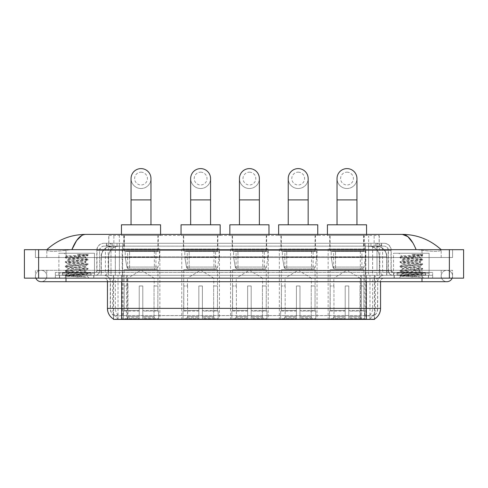 <?xml version="1.0" encoding="UTF-8"?>
<svg xmlns="http://www.w3.org/2000/svg" width="488" height="488" viewBox="0 0 488 488"><rect width="100%" height="100%" fill="white"/><g stroke="black" fill="none" stroke-linecap="round" stroke-linejoin="round"><path stroke-width="0.37" stroke-dasharray="2.44 1.83" d="M365.835 248.978L328.143 248.978L365.835 248.978L365.835 319.396L328.143 319.396L365.835 319.396M328.143 248.978L328.143 319.396M219.46 248.978L181.768 248.978L219.46 248.978L219.46 319.396L181.768 319.396L219.46 319.396M181.768 248.978L181.768 319.396M268.254 248.978L230.556 248.978L268.254 248.978L268.254 319.396L230.556 319.396L268.254 319.396M230.556 248.978L230.556 319.396M317.048 248.978L279.349 248.978L317.048 248.978L317.048 319.396L279.349 319.396L317.048 319.396M279.349 248.978L279.349 319.396M159.857 248.978L122.165 248.978L159.857 248.978L159.857 319.396L122.165 319.396L159.857 319.396M122.165 248.978L122.165 319.396M375.937 246.135L377.785 246.263C379.121 246.66 379.579 246.916 379.145 247.026L374.131 247.026L371.27 246.409L365.384 246.147L122.616 246.147L116.73 246.409L113.869 247.026L108.854 247.026L108.69 235.466L379.31 235.466L108.69 235.466M377.175 246.178A10.669 10.669 0 0 1 386.886 256.804L386.886 275.293L101.114 275.293L386.886 275.293M108.69 246.952L110.825 246.178L115.528 246.135L112.063 246.135M110.825 246.178A10.669 10.669 0 0 0 101.114 256.804L101.333 275.293M113.484 319.396L374.516 319.396M113.484 319.042L113.484 275.293L374.516 275.293L113.484 275.293M158.258 235.466L123.763 235.466L158.258 235.466L158.258 248.978L123.763 248.978L158.258 248.978M123.763 235.466L123.763 248.978M315.443 235.466L280.948 235.466L315.443 235.466L315.443 248.978L280.948 248.978L315.443 248.978M280.948 235.466L280.948 248.978M266.655 235.466L232.16 235.466L266.655 235.466L266.655 248.978L232.16 248.978L266.655 248.978M232.16 235.466L232.16 248.978M217.861 235.466L183.366 235.466L217.861 235.466L217.861 248.978L183.366 248.978L217.861 248.978M183.366 235.466L183.366 248.978M364.237 235.466L329.742 235.466L364.237 235.466L364.237 248.978L329.742 248.978L364.237 248.978M329.742 235.466L329.742 248.978M379.31 235.466L379.145 247.026L379.145 235.466M115.528 246.135L372.472 246.135M93.928 275.293L59.432 275.293L93.928 275.293L93.928 278.142L59.432 278.142L93.928 278.142M59.432 275.293L59.432 278.142M428.568 275.293L394.072 275.293L428.568 275.293L428.568 278.142L394.072 278.142L428.568 278.142M394.072 275.293L394.072 278.142M94.282 273.164L59.072 273.164L94.282 273.164L94.282 275.293L59.072 275.293L94.282 275.293M59.072 273.164L59.072 275.293M428.928 273.164L393.718 273.164L428.928 273.164L428.928 275.293L393.718 275.293L428.928 275.293M393.718 273.164L393.718 275.293M366.335 319.103C370.788 319.463 373.485 319.463 374.412 319.103L113.588 319.103C114.515 319.463 117.205 319.463 121.664 319.103M361.443 319.073L361.443 308.367L107.653 308.367A12.444 12.255 -90 0 0 113.484 318.969L113.588 315.62C114.509 316.145 117.205 316.145 121.664 315.62L366.335 315.62C370.788 316.145 373.479 316.145 374.412 315.62A9.601 9.601 0 0 0 377.718 308.367L126.557 308.367L126.557 319.073M374.412 319.103L374.516 315.413A9.601 9.455 90 0 0 377.541 308.367L377.718 281.698A6.399 6.399 0 0 1 384.117 275.293L103.883 275.293L384.117 275.293M113.588 315.62A9.601 9.601 0 0 1 110.282 308.367L110.282 281.698L380.561 281.698A3.556 3.556 0 0 1 384.117 278.142L103.883 278.142L384.117 278.142M396.921 275.293L425.725 275.293L396.921 275.293L396.921 273.164L425.725 273.164L396.921 273.164M425.725 275.293L425.725 273.164M62.275 275.293L91.079 275.293L62.275 275.293L62.275 273.164L91.079 273.164L62.275 273.164M91.079 275.293L91.079 273.164M432.661 275.293L55.339 275.293L432.661 275.293L432.661 278.142L55.339 278.142L432.661 278.142L432.661 275.293L421.992 275.293L432.661 275.293L432.661 278.142L432.661 272.45L55.339 272.45L432.661 272.45L432.661 275.293M374.516 315.413L369.684 315.352C368.281 315.809 365.536 315.882 361.443 315.565L126.557 315.565C122.47 315.882 119.725 315.809 118.316 315.352L113.484 315.413A9.601 9.455 -90 0 1 110.459 308.367L121.664 308.367L121.664 281.698L110.282 281.698C109.904 277.806 107.769 275.677 103.883 275.293M55.339 278.142L55.339 275.293L55.339 278.142L55.339 275.293L421.992 275.293L55.339 275.293L55.339 278.142L421.992 278.142L55.339 278.142M106.372 243.286L381.628 243.286L106.372 243.286L106.372 246.135L381.628 246.135L106.372 246.135M384.117 246.135L103.883 246.135L384.117 246.135A4.27 4.27 0 0 1 388.387 250.399L388.387 270.669L96.77 270.669A1.775 1.775 0 0 1 94.989 272.45L393.011 272.45L94.989 272.45M103.883 243.286L384.117 243.286L103.883 243.286A7.113 7.113 0 0 0 96.77 250.399L388.387 250.399L99.613 250.399L99.613 270.669A4.624 4.624 0 0 1 94.989 275.293L393.011 275.293L94.989 275.293M384.117 243.286A7.113 7.113 0 0 1 391.23 250.399L391.23 270.669L368.605 270.669L368.605 272.45M425.548 272.45L397.098 272.45L425.548 272.45L425.548 275.293L397.098 275.293L425.548 275.293M397.098 272.45L397.098 275.293M90.902 272.45L62.452 272.45L90.902 272.45L90.902 275.293L62.452 275.293L90.902 275.293M62.452 272.45L62.452 275.293M55.339 272.45L55.339 275.293L55.339 272.45M59.609 275.293L93.745 275.293L59.609 275.293L59.609 278.142L93.745 278.142L59.609 278.142M93.745 275.293L93.745 278.142M91.256 275.293L62.098 275.293L91.256 275.293A0.354 0.354 0 0 1 90.902 274.939L62.452 274.939L90.902 274.939L90.902 272.804A0.354 0.354 0 0 1 91.256 272.45L62.098 272.45L91.256 272.45M62.098 275.293A0.354 0.354 0 0 0 62.452 274.939L62.452 272.804A0.354 0.354 0 0 0 62.098 272.45M94.459 272.45L94.459 253.248L94.459 275.293L58.895 275.293L58.895 253.248L94.459 253.248L58.895 253.248L94.459 253.248L58.895 253.248L58.895 272.45L94.459 272.45L58.895 272.45M86.034 277.031L72.688 274.585L85.784 274.799C86.663 275.311 65.752 275.787 66.142 276.232L86.034 277.031L65.343 275.201L88.011 272.945L65.343 270.688L88.011 268.43L65.343 266.173L88.011 263.91L65.343 261.653L88.011 259.396L65.343 257.139L67.106 256.121C66.197 255.608 88.096 255.132 87.681 254.687L77.317 254.358C82.808 255.065 85.546 255.883 85.54 256.804L76.049 256.804L67.106 256.121L64.233 253.248L89.127 253.248L64.233 253.248M65.404 257.066L88.011 254.882L87.663 254.644L89.127 253.248M84.595 274.585C80.941 273.939 67.271 273.304 67.789 272.664C67.24 271.914 86.114 271.157 85.571 270.407C86.114 269.657 67.24 268.9 67.789 268.15C67.24 267.394 86.114 266.643 85.571 265.887C86.114 265.136 67.24 264.38 67.789 263.63C67.24 262.88 86.114 262.123 85.571 261.373L85.571 262.501L87.95 263.843M78.647 277.031L65.343 275.769L88.011 273.512L65.343 271.255L88.011 268.992L65.343 266.735L87.95 264.545L85.571 265.887L85.571 267.015C86.114 266.265 67.24 265.509 67.789 264.758C67.24 264.008 86.114 263.252 85.571 262.501C86.114 261.751 67.24 260.995 67.789 260.244L65.404 261.586M87.95 264.545L65.343 262.221L87.95 260.031L85.571 261.373C86.114 260.623 67.24 259.866 67.789 259.116L67.789 260.244C67.24 259.494 86.114 258.738 85.571 257.987L87.95 259.329M87.95 260.031L65.404 257.774L67.789 259.116C67.24 258.365 86.114 257.609 85.571 256.859L85.571 257.987C84.955 257.597 81.783 257.2 76.049 256.804M87.95 269.065L85.571 270.407L85.571 271.535C86.114 270.785 67.24 270.029 67.789 269.278C67.24 268.522 86.114 267.772 85.571 267.015L87.95 268.357M65.404 262.288L67.869 263.721L67.789 264.758L65.404 266.1M72.688 274.585L67.789 273.792C67.24 273.042 86.114 272.286 85.571 271.535L87.95 272.877M65.404 266.808L67.869 268.235L67.789 269.278L65.404 270.62M65.404 271.322L67.869 272.755L67.789 273.792L65.404 275.134M65.404 257.774L87.95 255.517L85.54 256.804M87.95 273.579L85.76 274.854L89.127 278.142L64.233 278.142L89.127 278.142M65.404 275.836L66.161 276.275L64.233 278.142M87.95 254.809L85.211 254.358M87.95 255.517L77.317 254.358M394.255 275.293L428.391 275.293L394.255 275.293L394.255 278.142L428.391 278.142L394.255 278.142M428.391 275.293L428.391 278.142M425.902 275.293L396.744 275.293L425.902 275.293A0.354 0.354 0 0 1 425.548 274.939L397.098 274.939L425.548 274.939L425.548 272.804A0.354 0.354 0 0 1 425.902 272.45L396.744 272.45L425.902 272.45M396.744 275.293A0.354 0.354 0 0 0 397.098 274.939L397.098 272.804A0.354 0.354 0 0 0 396.744 272.45M429.105 272.45L429.105 253.248L429.105 275.293L393.541 275.293L393.541 253.248L429.105 253.248L393.541 253.248L429.105 253.248L393.541 253.248L393.541 272.45L429.105 272.45L393.541 272.45M420.68 277.031L407.334 274.585L420.43 274.799C421.309 275.311 400.398 275.787 400.788 276.232L420.68 277.031L399.989 275.201L422.657 272.945L399.989 270.688L422.657 268.43L399.989 266.173L422.657 263.91L399.989 261.653L422.657 259.396L399.989 257.139L401.752 256.121C400.843 255.608 422.736 255.132 422.327 254.687L411.964 254.358C417.454 255.065 420.192 255.883 420.186 256.804L410.695 256.804L401.752 256.121L398.873 253.248L423.767 253.248L398.873 253.248M400.05 257.066L422.657 254.882L422.309 254.644L423.767 253.248M419.241 274.585C415.587 273.939 401.917 273.304 402.429 272.664C401.886 271.914 420.76 271.157 420.211 270.407C420.76 269.657 401.886 268.9 402.429 268.15C401.886 267.394 420.76 266.643 420.211 265.887C420.76 265.136 401.886 264.38 402.429 263.63C401.886 262.88 420.76 262.123 420.211 261.373L420.211 262.501L422.596 263.843M413.293 277.031L399.989 275.769L422.657 273.512L399.989 271.255L422.657 268.992L399.989 266.735L422.596 264.545L420.211 265.887L420.211 267.015C420.76 266.265 401.886 265.509 402.429 264.758C401.886 264.008 420.76 263.252 420.211 262.501C420.76 261.751 401.886 260.995 402.429 260.244L400.05 261.586M422.596 264.545L399.989 262.221L422.596 260.031L420.211 261.373C420.76 260.623 401.886 259.866 402.429 259.116L402.429 260.244C401.886 259.494 420.76 258.738 420.211 257.987L422.596 259.329M422.596 260.031L400.05 257.774L402.429 259.116C401.886 258.365 420.76 257.609 420.211 256.859L420.211 257.987C419.601 257.597 416.429 257.2 410.695 256.804M422.596 269.065L420.211 270.407L420.211 271.535C420.76 270.785 401.886 270.029 402.429 269.278C401.886 268.522 420.76 267.772 420.211 267.015L422.596 268.357M400.05 262.288L402.515 263.721L402.429 264.758L400.05 266.1M407.334 274.585L402.429 273.792C401.886 273.042 420.76 272.286 420.211 271.535L422.596 272.877M400.05 266.808L402.515 268.235L402.429 269.278L400.05 270.62M400.05 271.322L402.515 272.755L402.429 273.792L400.05 275.134M400.05 257.774L422.596 255.517L420.186 256.804M422.596 273.579L420.406 274.854L423.767 278.142L398.873 278.142L423.767 278.142M400.05 275.836L400.807 276.275L398.873 278.142M422.596 254.809L419.857 254.358M422.596 255.517L411.964 254.358M141.008 188.52A9.955 9.955 0 0 0 150.969 178.565A9.955 9.955 0 0 1 141.008 188.52A9.955 9.955 0 0 0 150.969 178.565A9.955 9.955 0 0 0 141.008 168.604A9.955 9.955 0 0 0 131.052 178.565A9.955 9.955 0 0 0 141.008 188.52A9.955 9.955 0 0 1 131.052 178.565M141.008 172.16A6.399 6.399 0 0 1 147.413 178.565A6.399 6.399 0 0 1 141.008 184.964A6.399 6.399 0 0 1 134.609 178.565A6.399 6.399 0 0 1 141.008 172.16M131.052 224.797L150.969 224.797L131.052 224.797M127.85 285.962L127.85 278.142L154.171 278.142L141.008 270.236L127.85 278.142L154.171 278.142L154.171 285.962M154.049 316.523L154.049 285.962L154.049 316.523L154.574 317.78L156.197 319.396L142.789 319.396L157.844 319.396L142.789 319.396L142.789 318.682L158.557 318.682L142.789 318.682L142.789 311.07L158.557 311.07L142.789 311.07L142.789 310.502L157.99 310.502L142.789 310.502L142.789 319.396L157.844 319.396L158.557 318.682L158.557 311.07L157.807 310.502L157.905 285.962L157.807 310.502L158.557 311.07L158.557 318.682L157.844 319.396L156.197 319.396L154.574 317.78L154.049 316.523L142.789 316.523L142.789 319.396L142.789 285.962L142.789 316.523L154.049 316.523M139.232 285.962L142.789 285.962L139.232 285.962L139.232 310.502L124.214 310.502L139.232 310.502L139.232 285.962L139.232 316.523L139.232 285.962L142.789 285.962L142.789 310.502L142.789 285.962L139.232 285.962M127.972 285.962L127.972 316.523L127.447 317.78L125.825 319.396L139.232 319.396L139.232 316.523L139.232 319.396L124.178 319.396L139.232 319.396L139.232 318.682L139.232 319.396L124.178 319.396L123.464 318.682L139.232 318.682L123.464 318.682L123.464 311.07L139.232 311.07L139.232 318.682L139.232 311.07L123.464 311.07L124.031 310.502L139.232 310.502L139.232 311.07L139.232 310.502L124.031 310.502L124.214 285.962L124.214 310.502L123.464 311.07L123.464 318.682L124.178 319.396L125.825 319.396L127.447 317.78L127.972 316.523L127.972 285.962L124.117 285.962L127.972 285.962M124.117 269.608L157.905 269.608L124.117 269.608L124.117 285.962M157.905 269.608L157.905 285.962M127.673 251.113L154.348 251.113L127.673 251.113L127.673 269.608L154.348 269.608L127.673 269.608M154.348 251.113L154.348 269.608M124.117 235.466L157.905 235.466L124.117 235.466L124.117 251.113L157.905 251.113L124.117 251.113M157.905 235.466L157.905 251.113M121.451 234.399L121.451 235.466L160.57 235.466L121.451 235.466M160.57 234.399L160.57 235.466M121.451 224.797L160.57 224.797M157.807 285.962L154.049 285.962L157.807 285.962M159.503 251.466L125.209 251.466L159.503 251.466L159.503 257.158L125.209 257.158L125.209 251.466L125.209 257.158L126.917 267.07C127.344 268.29 128.228 268.9 129.564 268.894L155.946 268.894L129.57 268.894L129.57 251.466L129.564 268.894C128.228 268.9 127.35 268.29 126.917 267.07L125.209 257.158L159.503 257.158L158.063 267.07L126.917 267.07L158.063 267.07C157.142 268.607 156.441 269.217 155.953 268.894L155.946 251.466L129.57 251.466L155.946 251.466M200.611 188.52A9.955 9.955 0 0 0 210.572 178.565A9.955 9.955 0 0 1 200.611 188.52A9.955 9.955 0 0 0 210.572 178.565A9.955 9.955 0 0 0 200.611 168.604A9.955 9.955 0 0 0 190.655 178.565A9.955 9.955 0 0 0 200.611 188.52A9.955 9.955 0 0 1 190.655 178.565M200.611 172.16A6.399 6.399 0 0 1 207.016 178.565A6.399 6.399 0 0 1 200.611 184.964A6.399 6.399 0 0 1 194.212 178.565A6.399 6.399 0 0 1 200.611 172.16M190.655 224.797L210.572 224.797L190.655 224.797M187.453 285.962L187.453 278.142L213.774 278.142L200.611 270.236L187.453 278.142L213.774 278.142L213.774 285.962M213.653 316.523L213.653 285.962L213.653 316.523L214.177 317.78L215.8 319.396L202.392 319.396L217.447 319.396L202.392 319.396L202.392 318.682L218.16 318.682L202.392 318.682L202.392 311.07L218.16 311.07L202.392 311.07L202.392 310.502L217.593 310.502L202.392 310.502L202.392 319.396L217.447 319.396L218.16 318.682L218.16 311.07L217.41 310.502L217.508 285.962L217.41 310.502L218.16 311.07L218.16 318.682L217.447 319.396L215.8 319.396L214.177 317.78L213.653 316.523L202.392 316.523L202.392 319.396L202.392 285.962L202.392 316.523L213.653 316.523M198.836 285.962L202.392 285.962L198.836 285.962L198.836 310.502L183.817 310.502L198.836 310.502L198.836 285.962L198.836 316.523L198.836 285.962L202.392 285.962L202.392 310.502L202.392 285.962L198.836 285.962M187.575 285.962L187.575 316.523L187.05 317.78L185.428 319.396L198.836 319.396L198.836 316.523L198.836 319.396L183.781 319.396L198.836 319.396L198.836 318.682L198.836 319.396L183.781 319.396L183.067 318.682L198.836 318.682L183.067 318.682L183.067 311.07L198.836 311.07L198.836 318.682L198.836 311.07L183.067 311.07L183.634 310.502L198.836 310.502L198.836 311.07L198.836 310.502L183.634 310.502L183.817 285.962L183.817 310.502L183.067 311.07L183.067 318.682L183.781 319.396L185.428 319.396L187.05 317.78L187.575 316.523L187.575 285.962L183.72 285.962L187.575 285.962M183.72 269.608L217.508 269.608L183.72 269.608L183.72 285.962M217.508 269.608L217.508 285.962M187.276 251.113L213.951 251.113L187.276 251.113L187.276 269.608L213.951 269.608L187.276 269.608M213.951 251.113L213.951 269.608M183.72 235.466L217.508 235.466L183.72 235.466L183.72 251.113L217.508 251.113L183.72 251.113M217.508 235.466L217.508 251.113M181.054 234.399L181.054 235.466L220.173 235.466L181.054 235.466M220.173 234.399L220.173 235.466M181.054 224.797L220.173 224.797M217.41 285.962L213.653 285.962L217.41 285.962M219.106 251.466L184.812 251.466L219.106 251.466L219.106 257.158L184.812 257.158L184.812 251.466L184.812 257.158L186.52 267.07C186.947 268.29 187.831 268.9 189.173 268.894L215.55 268.894L189.173 268.894L189.173 251.466L189.173 268.894C187.831 268.9 186.953 268.29 186.52 267.07L184.812 257.158L219.106 257.158L217.666 267.07L186.52 267.07L217.666 267.07C216.745 268.607 216.044 269.217 215.556 268.894L215.55 251.466L189.173 251.466L215.55 251.466M249.405 188.52A9.955 9.955 0 0 0 259.366 178.565A9.955 9.955 0 0 1 249.405 188.52A9.955 9.955 0 0 0 259.366 178.565A9.955 9.955 0 0 0 249.405 168.604A9.955 9.955 0 0 0 239.449 178.565A9.955 9.955 0 0 0 249.405 188.52A9.955 9.955 0 0 1 239.449 178.565M249.405 172.16A6.399 6.399 0 0 1 255.81 178.565A6.399 6.399 0 0 1 249.405 184.964A6.399 6.399 0 0 1 243.006 178.565A6.399 6.399 0 0 1 249.405 172.16M239.449 224.797L259.366 224.797L239.449 224.797M236.247 285.962L236.247 278.142L262.562 278.142L249.405 270.236L236.247 278.142L262.562 278.142L262.562 285.962M262.44 316.523L262.44 285.962L262.44 316.523L262.971 317.78L264.594 319.396L251.186 319.396L266.241 319.396L251.186 319.396L251.186 318.682L266.954 318.682L251.186 318.682L251.186 311.07L266.954 311.07L251.186 311.07L251.186 310.502L266.381 310.502L251.186 310.502L251.186 319.396L266.241 319.396L266.954 318.682L266.954 311.07L266.204 310.502L266.296 285.962L266.204 310.502L266.954 311.07L266.954 318.682L266.241 319.396L264.594 319.396L262.971 317.78L262.44 316.523L251.186 316.523L251.186 319.396L251.186 285.962L251.186 316.523L262.44 316.523M247.629 285.962L251.186 285.962L247.629 285.962L247.629 310.502L232.605 310.502L247.629 310.502L247.629 285.962L247.629 316.523L247.629 285.962L251.186 285.962L251.186 310.502L251.186 285.962L247.629 285.962M236.369 285.962L236.369 316.523L235.844 317.78L234.216 319.396L247.629 319.396L247.629 316.523L247.629 319.396L232.569 319.396L247.629 319.396L247.629 318.682L247.629 319.396L232.569 319.396L231.855 318.682L247.629 318.682L231.855 318.682L231.855 311.07L247.629 311.07L247.629 318.682L247.629 311.07L231.855 311.07L232.428 310.502L247.629 310.502L247.629 311.07L247.629 310.502L232.428 310.502L232.605 285.962L232.605 310.502L231.855 311.07L231.855 318.682L232.569 319.396L234.216 319.396L235.844 317.78L236.369 316.523L236.369 285.962L232.514 285.962L236.369 285.962M232.514 269.608L266.296 269.608L232.514 269.608L232.514 285.962M266.296 269.608L266.296 285.962M236.07 251.113L262.739 251.113L236.07 251.113L236.07 269.608L262.739 269.608L236.07 269.608M262.739 251.113L262.739 269.608M232.514 235.466L266.296 235.466L232.514 235.466L232.514 251.113L266.296 251.113L232.514 251.113M266.296 235.466L266.296 251.113M229.848 234.399L229.848 235.466L268.967 235.466L229.848 235.466M268.967 234.399L268.967 235.466M229.848 224.797L268.967 224.797M266.204 285.962L262.44 285.962L266.204 285.962M267.9 251.466L233.599 251.466L267.9 251.466L267.9 257.158L233.599 257.158L233.599 251.466L233.599 257.158L235.314 267.07C235.741 268.29 236.619 268.9 237.961 268.894L264.344 268.894L237.961 268.894L237.967 251.466L237.961 268.894C236.625 268.9 235.741 268.29 235.314 267.07L233.599 257.158L267.9 257.158L266.454 267.07L235.314 267.07L266.454 267.07C265.539 268.607 264.832 269.217 264.344 268.894L264.344 251.466L237.967 251.466L264.344 251.466M298.199 188.52A9.955 9.955 0 0 0 308.154 178.565A9.955 9.955 0 0 1 298.199 188.52A9.955 9.955 0 0 0 308.154 178.565A9.955 9.955 0 0 0 298.199 168.604A9.955 9.955 0 0 0 288.237 178.565A9.955 9.955 0 0 0 298.199 188.52A9.955 9.955 0 0 1 288.237 178.565M298.199 172.16A6.399 6.399 0 0 1 304.597 178.565A6.399 6.399 0 0 1 298.199 184.964A6.399 6.399 0 0 1 291.793 178.565A6.399 6.399 0 0 1 298.199 172.16M288.237 224.797L308.154 224.797L288.237 224.797M285.041 285.962L285.041 278.142L311.356 278.142L298.199 270.236L285.041 278.142L311.356 278.142L311.356 285.962M311.234 316.523L311.234 285.962L311.234 316.523L311.759 317.78L313.387 319.396L299.974 319.396L315.035 319.396L299.974 319.396L299.974 318.682L315.748 318.682L299.974 318.682L299.974 311.07L315.748 311.07L299.974 311.07L299.974 310.502L315.175 310.502L299.974 310.502L299.974 319.396L315.035 319.396L315.748 318.682L315.748 311.07L314.998 310.502L315.089 285.962L314.998 310.502L315.748 311.07L315.748 318.682L315.035 319.396L313.387 319.396L311.759 317.78L311.234 316.523L299.974 316.523L299.974 319.396L299.974 285.962L299.974 316.523L311.234 316.523M296.417 285.962L299.974 285.962L296.417 285.962L296.417 310.502L281.399 310.502L296.417 310.502L296.417 285.962L296.417 316.523L296.417 285.962L299.974 285.962L299.974 310.502L299.974 285.962L296.417 285.962M285.163 285.962L285.163 316.523L284.632 317.78L283.01 319.396L296.417 319.396L296.417 316.523L296.417 319.396L281.363 319.396L296.417 319.396L296.417 318.682L296.417 319.396L281.363 319.396L280.649 318.682L296.417 318.682L280.649 318.682L280.649 311.07L296.417 311.07L296.417 318.682L296.417 311.07L280.649 311.07L281.222 310.502L296.417 310.502L296.417 311.07L296.417 310.502L281.222 310.502L281.399 285.962L281.399 310.502L280.649 311.07L280.649 318.682L281.363 319.396L283.01 319.396L284.632 317.78L285.163 316.523L285.163 285.962L281.308 285.962L285.163 285.962M281.308 269.608L315.089 269.608L281.308 269.608L281.308 285.962M315.089 269.608L315.089 285.962M284.864 251.113L311.533 251.113L284.864 251.113L284.864 269.608L311.533 269.608L284.864 269.608M311.533 251.113L311.533 269.608M281.308 235.466L315.089 235.466L281.308 235.466L281.308 251.113L315.089 251.113L281.308 251.113M315.089 235.466L315.089 251.113M278.636 234.399L278.636 235.466L317.755 235.466L278.636 235.466M317.755 234.399L317.755 235.466M278.636 224.797L317.755 224.797M314.998 285.962L311.234 285.962L314.998 285.962M316.688 251.466L282.393 251.466L316.688 251.466L316.688 257.158L282.393 257.158L282.393 251.466L282.393 257.158L284.108 267.07C284.528 268.29 285.413 268.9 286.755 268.894L313.131 268.894L286.755 268.894L286.755 251.466L286.755 268.894C285.419 268.9 284.534 268.29 284.108 267.07L282.393 257.158L316.688 257.158L315.248 267.07L284.108 267.07L315.248 267.07C314.333 268.607 313.625 269.217 313.137 268.894L313.131 251.466L286.755 251.466L313.131 251.466M346.992 188.52A9.955 9.955 0 0 0 356.948 178.565A9.955 9.955 0 0 1 346.992 188.52A9.955 9.955 0 0 0 356.948 178.565A9.955 9.955 0 0 0 346.992 168.604A9.955 9.955 0 0 0 337.031 178.565A9.955 9.955 0 0 0 346.992 188.52A9.955 9.955 0 0 1 337.031 178.565M346.992 172.16A6.399 6.399 0 0 1 353.391 178.565A6.399 6.399 0 0 1 346.992 184.964A6.399 6.399 0 0 1 340.587 178.565A6.399 6.399 0 0 1 346.992 172.16M337.031 224.797L356.948 224.797L337.031 224.797M333.829 285.962L333.829 278.142L360.15 278.142L346.992 270.236L333.829 278.142L360.15 278.142L360.15 285.962M360.028 316.523L360.028 285.962L360.028 316.523L360.553 317.78L362.175 319.396L348.767 319.396L363.822 319.396L348.767 319.396L348.767 318.682L364.536 318.682L348.767 318.682L348.767 311.07L364.536 311.07L348.767 311.07L348.767 310.502L363.969 310.502L348.767 310.502L348.767 319.396L363.822 319.396L364.536 318.682L364.536 311.07L363.786 310.502L363.883 285.962L363.786 310.502L364.536 311.07L364.536 318.682L363.822 319.396L362.175 319.396L360.553 317.78L360.028 316.523L348.767 316.523L348.767 319.396L348.767 285.962L348.767 316.523L360.028 316.523M345.211 285.962L348.767 285.962L345.211 285.962L345.211 310.502L330.193 310.502L345.211 310.502L345.211 285.962L345.211 316.523L345.211 285.962L348.767 285.962L348.767 310.502L348.767 285.962L345.211 285.962M333.951 285.962L333.951 316.523L333.426 317.78L331.803 319.396L345.211 319.396L345.211 316.523L345.211 319.396L330.156 319.396L345.211 319.396L345.211 318.682L345.211 319.396L330.156 319.396L329.443 318.682L345.211 318.682L329.443 318.682L329.443 311.07L345.211 311.07L345.211 318.682L345.211 311.07L329.443 311.07L330.01 310.502L345.211 310.502L345.211 311.07L345.211 310.502L330.01 310.502L330.193 285.962L330.193 310.502L329.443 311.07L329.443 318.682L330.156 319.396L331.803 319.396L333.426 317.78L333.951 316.523L333.951 285.962L330.095 285.962L333.951 285.962M330.095 269.608L363.883 269.608L330.095 269.608L330.095 285.962M363.883 269.608L363.883 285.962M333.652 251.113L360.327 251.113L333.652 251.113L333.652 269.608L360.327 269.608L333.652 269.608M360.327 251.113L360.327 269.608M330.095 235.466L363.883 235.466L330.095 235.466L330.095 251.113L363.883 251.113L330.095 251.113M363.883 235.466L363.883 251.113M327.43 234.399L327.43 235.466L366.549 235.466L327.43 235.466M366.549 234.399L366.549 235.466M327.43 224.797L366.549 224.797M363.786 285.962L360.028 285.962L363.786 285.962M365.481 251.466L331.187 251.466L365.481 251.466L365.481 257.158L331.187 257.158L331.187 251.466L331.187 257.158L332.901 267.07C333.322 268.29 334.207 268.9 335.549 268.894L361.925 268.894L335.549 268.894L335.549 251.466L335.549 268.894C334.207 268.9 333.328 268.29 332.901 267.07L331.187 257.158L365.481 257.158L364.042 267.07L332.901 267.07L364.042 267.07C363.121 268.607 362.419 269.217 361.931 268.894L335.549 268.894M421.992 278.142L421.992 270.315L421.992 278.142L421.992 270.315L446.886 270.315A5.691 5.691 0 0 1 452.162 278.142A5.691 5.691 0 0 0 452.577 276.007A5.691 5.691 0 0 1 452.162 278.142A5.691 5.691 0 0 0 446.886 270.315A5.691 5.691 0 0 0 441.195 276.007A5.691 5.691 0 0 1 446.886 270.315L66.008 270.315L452.577 270.315L452.577 278.142L46.805 278.142L452.577 278.142L452.577 270.315L35.423 270.315L35.423 278.142L421.992 278.142L35.423 278.142L35.423 270.315L421.992 270.315L421.992 281.698L66.008 281.698L66.008 270.315L46.805 270.315L66.008 270.315L66.008 278.142M66.008 281.698L66.008 276.007L66.008 281.698L41.114 281.698A5.691 5.691 0 0 0 46.805 276.007A5.691 5.691 0 0 0 41.114 270.315A5.691 5.691 0 0 0 35.837 278.142A5.691 5.691 0 0 1 35.423 276.007A5.691 5.691 0 0 0 35.837 278.142M41.114 281.698A5.691 5.691 0 0 0 46.805 276.007A5.691 5.691 0 0 1 41.114 281.698A5.691 5.691 0 0 0 46.805 276.007A5.691 5.691 0 0 0 41.114 270.315A5.691 5.691 0 0 0 35.423 276.007M421.992 281.698L421.992 276.007L421.992 281.698L446.886 281.698A5.691 5.691 0 0 1 441.195 276.007A5.691 5.691 0 0 0 446.886 281.698A5.691 5.691 0 0 1 441.195 276.007M393.541 275.293L429.105 275.293M58.895 275.293L94.459 275.293M111.752 246.135L376.181 246.135L111.752 246.135A10.669 10.669 0 0 0 101.083 256.804L115.308 256.804L115.308 275.293L101.083 275.293L386.85 275.293L115.308 275.293M376.181 246.135A10.669 10.669 0 0 1 386.85 256.804L386.85 275.293M441.195 249.691C430.056 239.632 417.118 234.533 402.38 234.399L85.62 234.399C70.937 234.514 57.999 239.608 46.805 249.691L46.805 250.015C47.94 251.716 54.339 251.802 66.008 250.259L71.87 249.691L416.13 249.691L421.992 250.259C433.637 251.802 440.036 251.716 441.195 250.015L441.195 249.691L441.195 250.015C440.06 251.716 433.661 251.802 421.992 250.259L416.13 249.691L71.87 249.691L66.008 250.259C54.363 251.802 47.964 251.716 46.805 250.015L46.805 249.691M463.6 249.691L24.4 249.691L24.4 278.142L463.6 278.142M66.008 249.691L421.992 249.691L66.008 249.691L66.008 257.511L452.577 257.511L452.577 249.691L421.992 249.691L452.577 249.691L452.577 257.511L35.423 257.511L35.423 249.691L35.423 257.511L421.992 257.511L46.805 257.511L66.008 257.511L66.008 249.691M441.195 270.315L441.195 278.142L441.195 270.315M46.805 270.315L46.805 278.142L46.805 270.315M441.195 257.511L421.992 257.511L441.195 257.511L441.195 250.015L441.195 257.511M46.805 257.511L46.805 250.015L46.805 257.511M412.872 242.896L416.13 249.691M81.923 235.399L85.62 234.399M129.564 268.894L155.953 268.894L129.564 268.894M237.961 268.894L264.344 268.894L237.961 268.894M286.755 268.894L313.137 268.894L286.755 268.894M108.854 247.026L108.854 235.466M110.215 246.263A10.669 10.504 -90 0 0 101.333 256.804L386.886 256.804L372.661 256.804L372.661 275.293M386.667 275.293L386.667 256.804A10.669 10.504 90 0 0 377.785 246.263M115.339 246.135L115.339 256.804L101.114 256.804L101.114 275.293M113.631 319.396L113.631 275.293M365.384 246.147L365.384 275.293M371.27 246.409A10.669 10.504 90 0 1 379.396 256.804L379.396 275.293M122.616 246.147L122.616 275.293M116.73 246.409A10.669 10.504 -90 0 0 108.604 256.804L108.604 275.293M372.661 246.135L372.661 256.804L115.339 256.804L115.339 275.293M127.478 319.396L127.478 275.293M118.023 319.396L118.023 275.293M360.522 319.396L360.522 275.293M369.977 319.396L369.977 275.293M374.369 319.396L374.369 275.293M364.914 315.522L364.914 275.293M123.086 315.522L123.086 275.293M119.359 246.159L119.359 235.466M113.869 247.026L113.869 235.466M124.373 246.159L124.373 235.466M363.627 246.159L363.627 235.466M374.131 247.026L374.131 235.466M368.641 246.159L368.641 235.466M369.684 318.926A12.444 12.255 90 0 0 375.455 308.367L361.443 308.367L361.443 281.698L377.541 281.698A6.399 6.301 -90 0 1 383.849 275.293M366.335 278.142L366.335 281.698L107.439 281.698L126.557 281.698L126.557 278.142M380.561 281.698L121.664 281.698L121.664 278.142M104.151 278.142A3.556 3.501 90 0 1 107.653 281.698L107.439 308.367M366.335 315.62L366.335 308.367L121.664 308.367L121.664 315.62M109.044 278.142A3.556 3.501 90 0 1 112.545 281.698L112.545 308.367A12.444 12.255 -90 0 0 118.316 318.926M374.516 318.969A12.444 12.255 90 0 0 380.347 308.367L375.455 308.367L375.455 281.698A3.556 3.501 -90 0 1 378.956 278.142M380.561 308.367L380.347 281.698A3.556 3.501 -90 0 1 383.849 278.142M118.316 315.352A9.601 9.455 -90 0 1 115.351 308.367L126.557 308.367L126.557 315.565M361.443 315.565L361.443 278.142M369.684 315.352A9.601 9.455 90 0 0 372.649 308.367L372.649 281.698A6.399 6.301 -90 0 1 378.956 275.293M109.044 275.293A6.399 6.301 90 0 1 115.351 281.698L115.351 308.367L110.459 308.367L110.459 281.698A6.399 6.301 90 0 0 104.151 275.293M366.335 308.367L377.718 308.367L377.718 281.698L366.335 281.698L366.335 308.367M126.557 275.293L126.557 308.367L126.557 281.698L361.443 281.698L361.443 275.293M121.664 275.293L121.664 281.698M366.335 275.293L366.335 281.698M360.522 319.042L360.522 315.522M127.478 319.042L127.478 315.522M369.977 318.877L369.977 315.279M374.369 318.877L374.369 315.279M118.023 318.877L118.023 315.279M113.631 318.877L113.631 315.279M117.041 246.135L117.041 243.286M368.605 243.286L368.605 250.399L391.23 250.399L377.004 250.399L377.004 246.135M119.395 243.286L119.395 270.669L99.79 270.669A4.624 4.551 90 0 1 95.233 275.293M110.996 272.45L110.996 270.669L377.004 270.669L377.004 250.399L377.004 270.669L388.387 270.669C388.661 273.481 390.199 275.019 393.011 275.293M377.004 243.286L377.004 250.399L96.77 250.399L96.77 270.669L391.23 270.669L393.011 272.45M103.883 246.135C99.711 246.721 99.412 250.21 99.613 250.399L99.613 270.669L110.996 270.669L110.996 243.286M392.767 272.45A1.775 1.751 -90 0 1 391.016 270.669L391.016 250.399A7.113 7.003 90 0 0 384.007 243.286M66.008 272.45L66.008 275.293L66.008 272.45M421.992 272.45L421.992 275.293L421.992 272.45M112.392 243.286A7.113 7.003 -90 0 0 105.39 250.399L105.39 270.669A1.775 1.751 90 0 1 103.639 272.45M103.993 243.286A7.113 7.003 -90 0 0 96.984 250.399L96.984 270.669A1.775 1.751 90 0 1 95.233 272.45M375.608 243.286A7.113 7.003 90 0 1 382.61 250.399L382.61 270.669A1.775 1.751 -90 0 0 384.361 272.45M103.993 246.135A4.27 4.203 -90 0 0 99.79 250.399L368.605 250.399L368.605 270.669L119.395 270.669L119.395 272.45M377.004 272.45L377.004 275.293M119.395 246.135L119.395 275.293M112.392 246.135A4.27 4.203 -90 0 0 108.19 250.399L108.19 270.669A4.624 4.551 90 0 1 103.639 275.293M110.996 246.135L110.996 275.293M384.007 246.135A4.27 4.203 90 0 1 388.21 250.399L388.21 270.669A4.624 4.551 -90 0 0 392.767 275.293M375.608 246.135A4.27 4.203 90 0 1 379.81 250.399L379.81 270.669A4.624 4.551 -90 0 0 384.361 275.293M368.605 246.135L368.605 275.293M106.537 246.135L106.537 243.286M112.307 246.135L112.307 243.286M122.811 246.135L122.811 243.286M365.189 246.135L365.189 243.286M375.693 246.135L375.693 243.286M381.464 246.135L381.464 243.286M370.959 246.135L370.959 243.286M90.902 272.804L62.452 272.804L90.902 272.804M425.548 272.804L397.098 272.804L425.548 272.804M150.969 199.903L131.052 199.903M127.972 316.523L139.232 316.523L127.972 316.523M154.574 317.78L142.789 317.78L154.574 317.78M127.447 317.78L139.232 317.78L127.447 317.78M210.572 199.903L190.655 199.903M187.575 316.523L198.836 316.523L187.575 316.523M214.177 317.78L202.392 317.78L214.177 317.78M187.05 317.78L198.836 317.78L187.05 317.78M259.366 199.903L239.449 199.903M236.369 316.523L247.629 316.523L236.369 316.523M262.971 317.78L251.186 317.78L262.971 317.78M235.844 317.78L247.629 317.78L235.844 317.78M308.154 199.903L288.237 199.903M285.163 316.523L296.417 316.523L285.163 316.523M311.759 317.78L299.974 317.78L311.759 317.78M284.632 317.78L296.417 317.78L284.632 317.78M356.948 199.903L337.031 199.903M333.951 316.523L345.211 316.523L333.951 316.523M360.553 317.78L348.767 317.78L360.553 317.78M333.426 317.78L345.211 317.78L333.426 317.78M111.801 246.135A10.669 10.504 -90 0 0 101.297 256.804L101.083 275.293M372.625 246.135L372.625 256.804L386.85 256.804L386.63 275.293M115.308 246.135L115.308 256.804L372.625 256.804L372.625 275.293M449.375 249.691L449.375 278.142M38.625 249.691L38.625 278.142M421.992 257.511L421.992 249.691L421.992 257.511M66.008 257.511L66.008 250.259L66.008 257.511M376.126 246.135A10.669 10.504 -90 0 1 386.63 256.804L379.359 256.804L379.359 275.293M368.855 246.135A10.669 10.504 90 0 1 379.359 256.804L365.347 256.804L365.347 275.293M365.347 246.135L365.347 256.804L122.579 256.804L122.579 275.293M122.579 246.135L122.579 256.804L108.568 256.804L108.568 275.293M119.078 246.135A10.669 10.504 90 0 0 108.568 256.804L101.297 256.804L101.297 275.293M374.516 319.042L374.516 275.293M107.439 281.698C107.226 279.539 106.042 278.349 103.883 278.142M381.628 246.135L381.628 243.286M65.343 275.201L65.343 275.769M88.011 272.945L88.011 273.512M65.343 270.688L65.343 271.255M88.011 268.43L88.011 268.992M65.343 266.173L65.343 266.735M88.011 263.91L88.011 264.478M65.343 261.653L65.343 262.221M88.011 259.396L88.011 259.964M65.343 257.139L65.343 257.701M88.011 254.882L88.011 255.444M399.989 275.201L399.989 275.769M422.657 272.945L422.657 273.512M399.989 270.688L399.989 271.255M422.657 268.43L422.657 268.992M399.989 266.173L399.989 266.735M422.657 263.91L422.657 264.478M399.989 261.653L399.989 262.221M422.657 259.396L422.657 259.964M399.989 257.139L399.989 257.701M422.657 254.882L422.657 255.444M361.925 268.894L361.925 251.466M335.543 268.894L361.931 268.894M66.008 270.315L41.114 270.315L66.008 270.315"/><path stroke-width="0.73" d="M374.516 319.042L374.516 319.396L113.484 319.396L113.484 319.042M113.588 319.103A12.444 12.444 0 0 1 107.439 308.367L121.664 308.367L121.664 319.103L366.335 319.103L366.335 308.367L380.561 308.367L380.561 281.698M107.439 308.367L107.439 281.698M374.412 319.103A12.444 12.444 0 0 0 380.561 308.367M131.052 224.797L131.052 178.565A9.955 9.955 0 0 1 141.008 168.604A9.955 9.955 0 0 1 150.969 178.565A9.955 9.955 0 0 0 141.008 168.604M150.969 224.797L150.969 178.565M160.57 234.399L160.57 224.797L121.451 224.797L121.451 234.399M190.655 224.797L190.655 178.565A9.955 9.955 0 0 1 200.611 168.604A9.955 9.955 0 0 1 210.572 178.565A9.955 9.955 0 0 0 200.611 168.604M210.572 224.797L210.572 178.565M220.173 234.399L220.173 224.797L181.054 224.797L181.054 234.399M239.449 224.797L239.449 178.565A9.955 9.955 0 0 1 249.405 168.604A9.955 9.955 0 0 1 259.366 178.565A9.955 9.955 0 0 0 249.405 168.604M259.366 224.797L259.366 178.565M268.967 234.399L268.967 224.797L229.848 224.797L229.848 234.399M288.237 224.797L288.237 178.565A9.955 9.955 0 0 1 298.199 168.604A9.955 9.955 0 0 1 308.154 178.565A9.955 9.955 0 0 0 298.199 168.604M308.154 224.797L308.154 178.565M317.755 234.399L317.755 224.797L278.636 224.797L278.636 234.399M337.031 224.797L337.031 178.565A9.955 9.955 0 0 1 346.992 168.604A9.955 9.955 0 0 1 356.948 178.565A9.955 9.955 0 0 0 346.992 168.604M356.948 224.797L356.948 178.565M366.549 234.399L366.549 224.797L327.43 224.797L327.43 234.399M66.008 278.142L66.008 281.698L446.886 281.698A5.691 5.691 0 0 0 452.162 278.142A5.691 5.691 0 0 1 446.886 281.698A5.691 5.691 0 0 0 452.162 278.142A5.691 5.691 0 0 1 446.886 281.698M35.837 278.142A5.691 5.691 0 0 0 41.114 281.698A5.691 5.691 0 0 1 35.837 278.142A5.691 5.691 0 0 0 41.114 281.698L66.008 281.698M416.13 249.691C412.049 239.645 407.468 234.551 402.38 234.399L85.62 234.399C80.532 234.551 75.951 239.645 71.87 249.691L76.659 240.493L81.923 235.399M38.625 249.691L463.6 249.691L463.6 278.142L24.4 278.142L24.4 249.691L38.625 249.691L38.625 278.142M463.6 249.691L463.6 278.142M439.987 248.593L441.195 249.691C430.001 239.608 417.063 234.514 402.38 234.399L407.797 236.57L412.872 242.896M48.013 248.593L46.805 249.691C57.944 239.632 70.882 234.533 85.62 234.399M364.914 319.396L364.914 319.042M123.086 319.396L123.086 319.042M121.664 281.698L121.664 308.367L366.335 308.367L366.335 281.698M131.052 199.903L150.969 199.903M190.655 199.903L210.572 199.903M239.449 199.903L259.366 199.903M288.237 199.903L308.154 199.903M337.031 199.903L356.948 199.903M421.992 278.142L421.992 281.698M449.375 249.691L449.375 278.142"/></g></svg>
